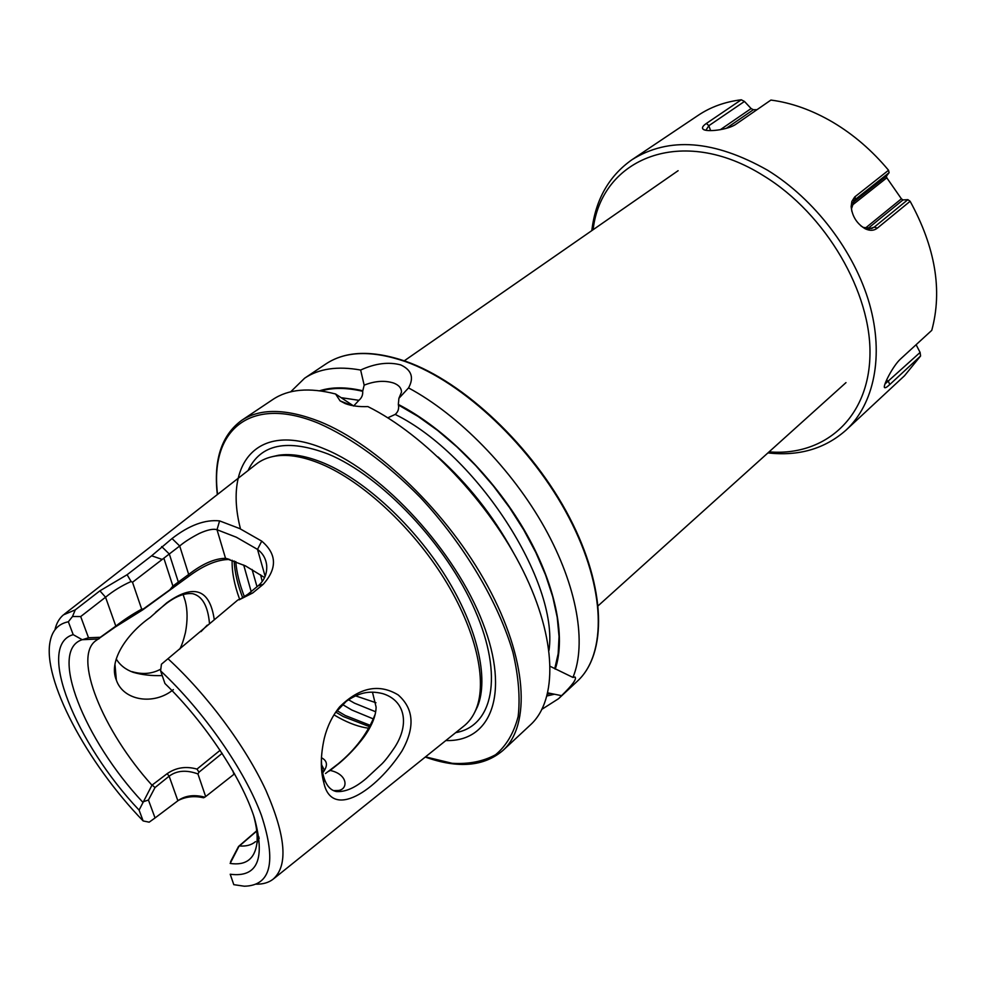 <?xml version="1.0" encoding="UTF-8"?>
<svg xmlns="http://www.w3.org/2000/svg" width="986" height="986" viewBox="0 0 986 986"><rect width="100%" height="100%" fill="white"/><g stroke="black" fill="none" stroke-linecap="round" stroke-linejoin="round"><path stroke-width="1.48" d="M173.376 689.596C154.013 705.619 123.349 700.861 116.348 680.106L116.286 679.933C107.918 659.733 128.907 632.088 150.155 617.458L166.819 602.779C193.897 583.49 209.698 589.036 214.233 619.393M209.463 623.312C207.923 606.094 202.352 596.222 192.751 593.695C184.739 592.832 175.742 596.247 165.771 603.974L155.492 612.38M325.491 773.529L338.124 763.879C355.527 749.508 367.852 733.005 375.111 714.394M372.474 692.184L376.11 707.122C375.9 716.218 371.673 726.411 363.44 737.713C356.18 747.215 348.243 755.621 339.615 762.93L330.174 770.436C348.12 774.306 348.415 789.293 338.346 790.501L335.03 790.723L336.46 791.561C345.507 792.128 355.502 787.691 366.447 778.262L381.816 763.977C385.07 760.81 389.371 755.264 394.708 747.326C410.003 723.761 404.864 700.368 382.716 693.626C368.234 690.015 358.078 693.355 346.259 701.317L335.067 713.1M401.906 751.098C376.097 790.895 331.727 820.204 323.802 782.613C320.327 770.115 320.499 755.35 324.295 738.304C327.204 726.485 332.307 716.021 339.603 706.9C359.483 687.341 379.006 683.347 398.171 694.92C413.947 708.786 415.192 727.508 401.906 751.098M322.705 772.851L323.457 771.841C328.005 765.419 327.327 760.724 321.436 757.741C321.387 765.321 322.126 771.619 323.63 776.635C326.132 785.374 330.421 790.353 336.46 791.561M183.137 594.521L185.294 601.226C187.611 610.322 187.66 620.736 185.454 632.494C183.581 640.234 181.658 645.793 179.686 649.17M241.521 420.467C259.996 408.167 285.952 408.487 319.402 421.441C377.157 444.526 448.125 513.065 487.713 586.177C527.461 659.363 530.899 725.154 502.934 750.469L530.505 724.809C557.632 700.035 557.115 639.495 523.135 570.845C489.253 502.268 425.077 434.925 367.864 406.577C358.99 406.935 351.41 405.924 345.149 403.545L340.084 400.871L335.585 393.993C309.296 387.239 288.368 389.088 272.814 399.515L241.521 420.467C221.505 435.282 213.432 459.981 217.327 494.578M335.585 393.993L353.271 405.739M353.617 406.035L358.904 400.316C361.739 397.913 362.996 394.905 362.675 391.294L364.167 385.156L360.642 370.046C337.594 365.88 318.922 368.604 304.637 378.193L290.648 391.836M360.642 370.046C375.161 363.378 388.521 361.665 400.735 364.906C411.606 370.009 414.206 377.675 408.537 387.917L398.899 398.344L401.487 392.157C401.487 388.127 398.886 385.095 393.685 383.061C384.774 380.226 374.926 380.916 364.167 385.156M116.212 658.944C119.984 665.156 125.653 669.617 133.209 672.329C141.836 674.843 151.499 675.928 162.222 675.583M160.829 669.087C152.127 673.882 142.539 674.732 132.05 671.651L133.209 672.329M222.158 753.316L198.987 772.186L197.939 773.948C186.428 769.721 176.827 770.473 169.136 776.179L154.999 787.567L148.43 800.016L155.061 817.949L149.169 822.176L143.155 820.944C86.916 762.917 41.942 678.972 50.2 641.134C52.406 630.251 58.457 623.793 68.354 621.772L72.496 616.509L75.244 609.89L99.906 590.836L127.108 574.727L151.659 555.796L172.032 538.541C189.127 525.279 204.989 519.388 219.595 520.891L239.771 528.595L261.734 541.129C276.869 554.009 277.362 568.417 263.213 584.328L252.749 592.956L239.13 599.833L247.905 594.225L258.332 585.647C264.433 580.31 267.218 573.569 266.676 565.446C265.949 558.692 262.892 553.343 257.519 549.399L236.406 537.247L217.019 529.728C213.272 528.558 207.368 529.79 199.308 533.451C190.803 537.875 184.271 542.066 179.698 545.997L132.506 582.27L131.101 581.518C121.709 585.696 113.193 590.934 105.551 597.22L80.692 616.558L88.518 637.745L100.301 637.301L115.806 626.11C123.94 619.763 132.568 614.118 141.688 609.151L143.377 608.966L169.863 589.801L172.895 586.066L188.683 574.456C202.34 563.869 214.628 558.483 225.535 558.31L245.489 565.902L264.581 577.525M219.595 520.891L217.019 529.728L225.535 558.31L228.444 559.062M550.274 666.388L572.94 677.431C586.892 643.673 577.315 586.313 544.642 527.695C511.931 469.151 458.453 414.65 408.537 387.917M572.94 677.431L574.961 676.988C577.056 678.701 572.595 684.925 561.564 695.66L547.834 692.875M542.053 709.205L558.544 698.704L561.564 695.66M260.587 574.789L262.227 581.506M232.154 560.221C231.796 571.572 234.249 584.501 239.524 598.995M333.958 714.862L338.629 717.549C349.611 723.576 359.73 727.138 368.998 728.26M196.99 769.092L220.161 750.272M229.787 559.456C217.45 559.432 203.572 565.212 188.153 576.798L142.687 609.89L115.042 627.17L96.16 640.456C72.175 656.516 102.827 730.897 151.967 785.189L167.164 773.665C176.038 767.527 185.972 765.999 196.978 769.092L198.987 772.186M273.763 878.686L463.395 726.448C468.855 722.233 473.083 716.514 476.053 709.304C487.614 681.289 476.041 629.82 444.094 578.486C412.16 527.177 362.984 481.735 321.818 464.246C303.971 456.752 288.516 454.016 275.439 456.062C267.736 457.307 261.204 460.105 255.855 464.468L64.263 614.229M237.564 600.227L161.433 664.219L160.607 670.874L164.933 683.495C204.965 722.381 241.595 777.732 254.326 817.727C265.604 858.954 257.568 877.787 230.219 874.237L233.793 884.664L244.355 886.217C270.977 885.625 276.672 862.047 261.463 815.459C244.935 770.473 203.757 711.152 160.607 670.874M256.409 884.183C263.04 884.245 268.549 882.63 272.937 879.339C288.331 866.09 286.014 836.473 265.974 790.501C245.526 746.39 207.146 694.686 168.014 658.759M445.857 740.535C490.732 742.113 510.501 694.218 482.783 622.77C455.507 551.47 383.64 473.009 324.961 449.123C257.839 420.43 223.674 462.779 240.301 528.176M362.552 390.727C346.074 386.894 331.777 386.906 319.649 390.764M555.241 669.137C566.247 636.623 555.328 583.194 524.133 529.79C492.889 476.435 443.638 427.751 398.332 404.433L398.443 405C399.12 408.808 398.036 411.951 395.201 414.416L387.806 417.805M256.742 831.075L238.932 846.382L230.145 863.428C245.736 865.72 254.659 859.089 256.89 843.56C257.74 835.992 256.668 826.712 253.673 815.718M239.499 845.951C246.167 846.481 251.504 845.039 255.522 841.625M155.061 817.949L178.626 800.213C185.762 795.48 194.489 794.457 204.805 797.169L203.535 797.785C194.501 795.665 186.083 796.552 178.293 800.447M75.244 609.89L63.437 614.87C59.222 618.395 56.387 623.386 54.933 629.857M68.354 621.772L73.198 634.651C35.521 645.288 75.774 743.21 139.088 810.11L143.155 820.944M139.088 810.11L151.967 785.189M98.612 638.99L82.195 639.704L73.198 634.651M82.195 639.704C48.191 650.44 84.439 739.87 142.65 802.049M355.502 695.845L375.949 702.722M398.899 398.344L398.332 404.433M132.506 582.27L141.688 609.151M163.996 558.631L172.895 586.066M201.008 631.619L207.233 625.149M82.664 639.643L88.518 637.745M80.692 616.558L72.496 616.509M230.564 861.739L238.513 846.493L256.705 830.791M148.43 800.016L143.032 801.84M323.445 771.853L324.074 769.561L321.609 764.816M232.77 770.633L233.953 774.293L234.458 773.603M197.939 773.948L205.655 796.577L233.953 774.293M204.805 797.169L205.655 796.577M151.659 555.796L162 559.37M161.655 546.552L169.333 554.058L178.306 581.962L177.788 584.291M261.734 541.129L257.519 549.399L265.123 576.268M263.213 584.328L258.332 585.647M252.749 592.956L247.905 594.225M127.108 574.727L131.101 581.518M169.863 589.801L172.747 588.137M154.999 787.567L152.571 785.386M142.687 609.89L143.377 608.966M99.068 638.706L100.301 637.301M769.092 451.859C823.322 456.456 868.222 419.296 869.935 356.131C871.981 293.212 825.898 213.765 763.706 175.853C681.93 124.15 601.164 158.389 593.116 229.713M767.934 452.907C798.845 456.395 824.863 448.815 845.988 430.167C873.929 404.235 884.319 356.217 869.467 303.836C854.517 251.529 814.584 199.11 767.515 170.184C713.987 139.987 668.755 136.524 631.829 159.818C608.843 176.112 595.507 199.714 591.822 230.613M869.06 228.9L874.274 227.113L877.355 228.136C873.99 230.773 869.972 230.995 865.264 228.814C856.883 223.785 852.175 216.365 851.14 206.542L851.855 201.44L854.702 196.966L888.546 170.258C872.191 150.636 853.666 134.651 832.985 122.326C812.279 110.186 791.585 102.766 770.916 100.067L736.172 124.063C728.247 129.979 705.877 132.457 702.981 129.092C701.736 127.712 702.882 125.826 706.42 123.423L741.275 99.783C725.018 101.792 710.684 106.956 698.273 115.276L631.829 159.818M888.546 170.258L889.113 172.686L886.414 176.124L886.796 177.813L901.401 198.815L902.979 199.936L907.872 199.653L910.127 201.28C935.369 247.437 942.579 290.451 931.77 330.347L900.711 358.83C893.069 365.56 882.729 385.97 884.504 387.535C885.12 388.237 886.882 387.239 889.779 384.54L920.579 355.995L920.098 352.433L916.105 344.706M845.988 430.167L904.569 375.678L920.579 355.995M877.355 228.136L910.127 201.28M741.275 99.783L744.467 101.447L751.11 108.546L753.341 109.717L756.965 109.705M884.972 383.998L920.098 352.433M726.312 128.34L753.341 109.717M705.89 130.263L708.823 125.715L744.467 101.447M851.744 205.581L886.796 177.813M865.252 228.222L901.401 198.815M867.581 228.789L902.979 199.936M871.414 228.579L874.274 227.113L907.872 199.653M872.228 228.308L863.44 227.458L860.926 225.917M851.805 211.238L851.534 208.625L854.418 200.146L889.113 172.686M720.335 129.696L751.11 108.546M852.545 202.906L886.414 176.124M474.623 712.484L477.495 706.617C489.019 678.738 477.557 627.626 445.882 576.687C414.206 525.772 365.412 480.712 324.493 463.371C306.769 455.939 291.4 453.24 278.397 455.273L272.013 456.728M550.471 693.503L547.538 694.119M547.07 695.943L554.083 694.292M325.898 363.945C345.729 350.782 372.461 349.944 406.084 361.443C463.999 381.927 532.699 446.683 569.514 517.49C606.464 588.334 607.166 654.038 577.278 681.264C606.834 654.408 606.156 588.827 569.095 517.872C532.181 446.966 463.309 382.087 405.492 361.603C371.993 350.141 345.457 350.93 325.898 363.945L304.637 378.193M243.702 565.015L251.159 591.551M342.499 704.509L351.792 710.006L373.521 718.991M252.071 569.477L257.013 586.719M348.477 699.727L354.455 703.154L375.641 711.756M235.765 561.527C236.603 572.262 239.475 583.983 244.392 596.703M336.941 710.586L345.273 715.503L370.539 725.462M234.15 560.923C234.705 572.003 237.527 584.242 242.655 597.627M335.77 712.114L343.301 716.551L369.836 726.781M455.68 732.647C492.729 726.251 503.969 676.458 475.129 610.507C446.621 544.654 381.557 476.004 328.116 454.028C287.222 438.536 260.526 444.045 248.053 470.556M425.496 756.866L452.167 763.3C468.769 764.31 483.226 761.451 495.564 754.746C506.348 745.761 513.866 733.005 518.155 716.477C520.312 697.928 518.574 676.569 512.942 652.412C498.46 602.421 464.147 544.543 420.319 497.437C386.869 463.383 351.324 437.661 318.663 423.327C248.953 394.499 209.599 431.474 217.573 494.38M358.904 400.316L341.624 397.74M362.675 391.294C346.825 387.597 332.972 387.486 321.128 390.961M554.761 668.681L558.175 653.656L559.037 636.463L557.226 617.384L552.739 596.764L545.578 575.011L535.854 552.554L523.726 529.876L509.454 507.494L493.32 485.888L475.696 465.552L456.974 446.929L437.574 430.414L417.916 416.351L398.443 405M549.017 650.304C558.865 582.208 477.051 454.645 395.201 414.416M512.412 550.829C492.84 515.395 468.054 484.089 438.03 456.937M99.906 590.836L105.551 597.22L115.806 626.11L115.042 627.17M172.032 538.541L179.698 545.997L188.683 574.456L188.153 576.798M167.164 773.665L169.136 776.179L177.874 800.755M886.611 380.004L888.522 381.631L889.779 384.54M710.635 130.62L708.823 125.715L706.42 123.423M853.654 201.021L855.059 199.579L855.256 196.485M323.802 782.613L323.63 776.635M476.053 709.304L474.562 712.595M275.439 456.062L271.889 456.752M598.268 605.675L845.988 382.617M114.968 664.33L116.348 680.106M577.278 681.264L558.544 698.704M502.934 750.469C483.941 766.566 458.046 768.76 425.262 757.063M259.01 837.052L256.89 843.56M259.207 838.42L258.32 839.209M238.279 599.722L239.13 599.833M339.615 706.925L337.951 709.378M328.621 771.409L330.446 770.214M338.346 790.501L333.49 790.624M351.41 405.382L340.084 400.871M404.285 360.802L678.109 170.701M884.343 386.635L884.504 387.535M704.472 129.905L702.981 129.092M863.44 227.458L865.264 228.814M851.534 208.625L851.14 206.542"/></g></svg>
